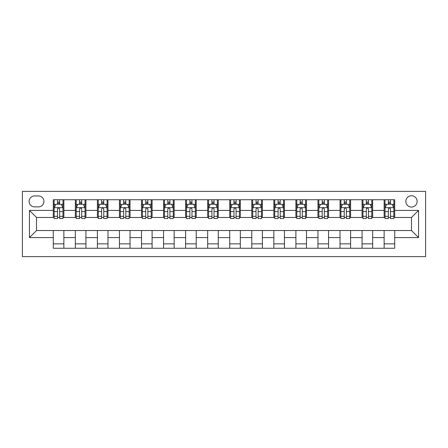 <?xml version="1.0" encoding="UTF-8"?>
<svg xmlns="http://www.w3.org/2000/svg" width="448" height="448" viewBox="0 0 448 448"><rect width="100%" height="100%" fill="white"/><g stroke="black" fill="none" stroke-linecap="round" stroke-linejoin="round"><path stroke-width="0.67" d="M411.482 195.765A5.645 5.645 0 0 0 405.838 201.415A5.645 5.645 0 0 0 411.482 207.06A5.645 5.645 0 0 0 417.133 201.415A5.645 5.645 0 0 0 411.482 195.765M22.4 256.642L425.6 256.642L425.6 191.358L22.4 191.358L22.4 256.642M34.574 206.886L38.455 206.886A5.471 5.471 0 0 0 43.926 201.415A5.471 5.471 0 0 0 38.455 195.944L34.574 195.944A5.471 5.471 0 0 0 29.103 201.415A5.471 5.471 0 0 0 34.574 206.886M53.278 237.586L29.456 237.586L29.456 210.414L53.278 210.414L53.278 217.47L36.518 217.47L36.518 230.53L53.278 230.53L53.278 248.265L394.722 248.265L394.722 230.53L411.482 230.53L411.482 217.47L394.722 217.47L394.722 210.414L418.544 210.414L418.544 237.586L394.722 237.586M394.722 210.414L394.722 199.735L53.278 199.735L53.278 210.414M384.132 199.735L384.132 217.47L385.017 217.47M388.366 217.47L390.488 217.47M393.837 217.47L394.722 217.47M384.132 217.47L371.778 217.47M362.074 199.735L362.074 217.47L362.958 217.47M366.313 217.47L368.43 217.47M362.074 217.47L349.726 217.47M340.021 199.735L340.021 217.47L340.9 217.47M344.254 217.47L346.371 217.47M340.021 217.47L327.667 217.47M317.962 199.735L317.962 217.47L318.847 217.47M322.196 217.47L324.313 217.47M317.962 217.47L305.609 217.47M295.904 199.735L295.904 217.47L296.789 217.47M300.138 217.47L302.26 217.47M295.904 217.47L283.556 217.47M273.851 199.735L273.851 217.47L274.73 217.47M278.085 217.47L280.202 217.47M273.851 217.47L261.498 217.47M251.793 199.735L251.793 217.47L252.672 217.47M256.026 217.47L258.143 217.47M251.793 217.47L239.439 217.47M229.734 199.735L229.734 217.47L230.619 217.47M233.968 217.47L236.085 217.47M229.734 217.47L217.381 217.47M207.676 199.735L207.676 217.47L208.561 217.47M211.915 217.47L214.032 217.47M207.676 217.47L195.328 217.47M185.623 199.735L185.623 217.47L186.502 217.47M189.857 217.47L191.974 217.47M185.623 217.47L173.27 217.47M163.565 199.735L163.565 217.47L164.444 217.47M167.798 217.47L169.915 217.47M163.565 217.47L151.211 217.47M141.506 199.735L141.506 217.47L142.391 217.47M145.74 217.47L147.862 217.47M141.506 217.47L129.153 217.47M119.448 199.735L119.448 217.47L120.333 217.47M123.687 217.47L125.804 217.47M119.448 217.47L107.1 217.47M97.395 199.735L97.395 217.47L98.274 217.47M101.629 217.47L103.746 217.47M97.395 217.47L85.042 217.47M75.337 199.735L75.337 217.47L76.222 217.47M79.57 217.47L81.687 217.47M75.337 217.47L62.983 217.47M53.278 217.47L54.163 217.47M57.512 217.47L59.634 217.47M53.278 230.53L63.868 230.53L63.868 248.265M394.722 230.53L63.868 230.53M63.868 199.735L63.868 217.47M53.278 204.148L54.163 204.148M57.512 204.148L59.634 204.148M62.983 204.148L63.868 204.148M53.278 243.852L63.868 243.852M75.337 230.53L75.337 248.265M85.926 199.735L85.926 217.47M75.337 204.148L76.222 204.148M79.57 204.148L81.687 204.148M85.042 204.148L85.926 204.148M85.926 230.53L85.926 248.265M75.337 243.852L85.926 243.852M97.395 230.53L97.395 248.265M107.979 230.53L107.979 248.265M97.395 243.852L107.979 243.852M107.979 199.735L107.979 217.47M97.395 204.148L98.274 204.148M101.629 204.148L103.746 204.148M107.1 204.148L107.979 204.148M119.448 230.53L119.448 248.265M130.038 230.53L130.038 248.265M119.448 243.852L130.038 243.852M130.038 199.735L130.038 217.47M119.448 204.148L120.333 204.148M123.687 204.148L125.804 204.148M129.153 204.148L130.038 204.148M141.506 230.53L141.506 248.265M152.096 230.53L152.096 248.265M141.506 243.852L152.096 243.852M152.096 199.735L152.096 217.47M141.506 204.148L142.391 204.148M145.74 204.148L147.862 204.148M151.211 204.148L152.096 204.148M163.565 230.53L163.565 248.265M174.149 230.53L174.149 248.265M163.565 243.852L174.149 243.852M174.149 199.735L174.149 217.47M163.565 204.148L164.444 204.148M167.798 204.148L169.915 204.148M173.27 204.148L174.149 204.148M185.623 230.53L185.623 248.265M196.207 230.53L196.207 248.265M185.623 243.852L196.207 243.852M196.207 199.735L196.207 217.47M185.623 204.148L186.502 204.148M189.857 204.148L191.974 204.148M195.328 204.148L196.207 204.148M207.676 230.53L207.676 248.265M218.266 230.53L218.266 248.265M207.676 243.852L218.266 243.852M218.266 199.735L218.266 217.47M207.676 204.148L208.561 204.148M211.915 204.148L214.032 204.148M217.381 204.148L218.266 204.148M229.734 230.53L229.734 248.265M240.324 230.53L240.324 248.265M229.734 243.852L240.324 243.852M240.324 199.735L240.324 217.47M229.734 204.148L230.619 204.148M233.968 204.148L236.085 204.148M239.439 204.148L240.324 204.148M251.793 230.53L251.793 248.265M262.377 230.53L262.377 248.265M251.793 243.852L262.377 243.852M262.377 199.735L262.377 217.47M251.793 204.148L252.672 204.148M256.026 204.148L258.143 204.148M261.498 204.148L262.377 204.148M273.851 230.53L273.851 248.265M284.435 230.53L284.435 248.265M273.851 243.852L284.435 243.852M284.435 199.735L284.435 217.47M273.851 204.148L274.73 204.148M278.085 204.148L280.202 204.148M283.556 204.148L284.435 204.148M295.904 230.53L295.904 248.265M306.494 230.53L306.494 248.265M295.904 243.852L306.494 243.852M306.494 199.735L306.494 217.47M295.904 204.148L296.789 204.148M300.138 204.148L302.26 204.148M305.609 204.148L306.494 204.148M317.962 230.53L317.962 248.265M328.552 230.53L328.552 248.265M317.962 243.852L328.552 243.852M328.552 199.735L328.552 217.47M317.962 204.148L318.847 204.148M322.196 204.148L324.313 204.148M327.667 204.148L328.552 204.148M340.021 230.53L340.021 248.265M350.605 230.53L350.605 248.265M340.021 243.852L350.605 243.852M350.605 199.735L350.605 217.47M340.021 204.148L340.9 204.148M344.254 204.148L346.371 204.148M349.726 204.148L350.605 204.148M362.074 230.53L362.074 248.265M372.663 230.53L372.663 248.265M362.074 243.852L372.663 243.852M372.663 199.735L372.663 217.47M362.074 204.148L362.958 204.148M366.313 204.148L368.43 204.148M371.778 204.148L372.663 204.148M384.132 230.53L384.132 248.265M384.132 243.852L394.722 243.852M384.132 204.148L385.017 204.148M388.366 204.148L390.488 204.148M393.837 204.148L394.722 204.148M36.518 217.47L29.456 210.414M36.518 230.53L29.456 237.586M418.544 210.414L411.482 217.47M418.544 237.586L411.482 230.53M59.634 202.031L57.512 202.031M62.983 216.317L59.634 216.317L59.634 218.529L62.983 218.529L62.983 207.766L61.219 204.238L55.927 204.238L54.163 207.766L54.163 218.529L57.512 218.529L57.512 216.317L54.163 216.317M54.163 207.766L54.163 199.735M62.983 207.766L62.983 199.735M57.512 204.238L57.512 199.735M59.634 199.735L59.634 204.238M59.634 216.317L59.634 209.087C58.929 207.732 58.223 207.732 57.512 209.087L57.512 216.317M81.687 202.031L79.57 202.031M85.042 216.317L81.687 216.317L81.687 218.529L85.042 218.529L85.042 207.766L83.278 204.238L77.986 204.238L76.222 207.766L76.222 218.529L79.57 218.529L79.57 216.317L76.222 216.317M76.222 207.766L76.222 199.735M85.042 207.766L85.042 199.735M79.57 204.238L79.57 199.735M81.687 199.735L81.687 204.238M81.687 216.317L81.687 209.087C80.982 207.732 80.276 207.732 79.57 209.087L79.57 216.317M103.746 202.031L101.629 202.031M107.1 216.317L103.746 216.317L103.746 218.529L107.1 218.529L107.1 207.766L105.336 204.238L100.038 204.238L98.274 207.766L98.274 218.529L101.629 218.529L101.629 216.317L98.274 216.317M98.274 207.766L98.274 199.735M107.1 207.766L107.1 199.735M101.629 204.238L101.629 199.735M103.746 199.735L103.746 204.238M103.746 216.317L103.746 209.087C103.04 207.732 102.334 207.732 101.629 209.087L101.629 216.317M125.804 202.031L123.687 202.031M129.153 216.317L125.804 216.317L125.804 218.529L129.153 218.529L129.153 207.766L127.389 204.238L122.097 204.238L120.333 207.766L120.333 218.529L123.687 218.529L123.687 216.317L120.333 216.317M120.333 207.766L120.333 199.735M129.153 207.766L129.153 199.735M123.687 204.238L123.687 199.735M125.804 199.735L125.804 204.238M125.804 216.317L125.804 209.087C125.098 207.732 124.393 207.732 123.687 209.087L123.687 216.317M147.862 202.031L145.74 202.031M151.211 216.317L147.862 216.317L147.862 218.529L151.211 218.529L151.211 207.766L149.447 204.238L144.155 204.238L142.391 207.766L142.391 218.529L145.74 218.529L145.74 216.317L142.391 216.317M142.391 207.766L142.391 199.735M151.211 207.766L151.211 199.735M145.74 204.238L145.74 199.735M147.862 199.735L147.862 204.238M147.862 216.317L147.862 209.087C147.157 207.732 146.451 207.732 145.74 209.087L145.74 216.317M169.915 202.031L167.798 202.031M173.27 216.317L169.915 216.317L169.915 218.529L173.27 218.529L173.27 207.766L171.506 204.238L166.214 204.238L164.444 207.766L164.444 218.529L167.798 218.529L167.798 216.317L164.444 216.317M164.444 207.766L164.444 199.735M173.27 207.766L173.27 199.735M167.798 204.238L167.798 199.735M169.915 199.735L169.915 204.238M169.915 216.317L169.915 209.087C169.21 207.732 168.504 207.732 167.798 209.087L167.798 216.317M191.974 202.031L189.857 202.031M195.328 216.317L191.974 216.317L191.974 218.529L195.328 218.529L195.328 207.766L193.564 204.238L188.266 204.238L186.502 207.766L186.502 218.529L189.857 218.529L189.857 216.317L186.502 216.317M186.502 207.766L186.502 199.735M195.328 207.766L195.328 199.735M189.857 204.238L189.857 199.735M191.974 199.735L191.974 204.238M191.974 216.317L191.974 209.087C191.268 207.732 190.562 207.732 189.857 209.087L189.857 216.317M214.032 202.031L211.915 202.031M217.381 216.317L214.032 216.317L214.032 218.529L217.381 218.529L217.381 207.766L215.617 204.238L210.325 204.238L208.561 207.766L208.561 218.529L211.915 218.529L211.915 216.317L208.561 216.317M208.561 207.766L208.561 199.735M217.381 207.766L217.381 199.735M211.915 204.238L211.915 199.735M214.032 199.735L214.032 204.238M214.032 216.317L214.032 209.087C213.326 207.732 212.621 207.732 211.915 209.087L211.915 216.317M236.085 202.031L233.968 202.031M239.439 216.317L236.085 216.317L236.085 218.529L239.439 218.529L239.439 207.766L237.675 204.238L232.383 204.238L230.619 207.766L230.619 218.529L233.968 218.529L233.968 216.317L230.619 216.317M230.619 207.766L230.619 199.735M239.439 207.766L239.439 199.735M233.968 204.238L233.968 199.735M236.085 199.735L236.085 204.238M236.085 216.317L236.085 209.087C235.385 207.732 234.679 207.732 233.968 209.087L233.968 216.317M258.143 202.031L256.026 202.031M261.498 216.317L258.143 216.317L258.143 218.529L261.498 218.529L261.498 207.766L259.734 204.238L254.436 204.238L252.672 207.766L252.672 218.529L256.026 218.529L256.026 216.317L252.672 216.317M252.672 207.766L252.672 199.735M261.498 207.766L261.498 199.735M256.026 204.238L256.026 199.735M258.143 199.735L258.143 204.238M258.143 216.317L258.143 209.087C257.438 207.732 256.732 207.732 256.026 209.087L256.026 216.317M280.202 202.031L278.085 202.031M283.556 216.317L280.202 216.317L280.202 218.529L283.556 218.529L283.556 207.766L281.786 204.238L276.494 204.238L274.73 207.766L274.73 218.529L278.085 218.529L278.085 216.317L274.73 216.317M274.73 207.766L274.73 199.735M283.556 207.766L283.556 199.735M278.085 204.238L278.085 199.735M280.202 199.735L280.202 204.238M280.202 216.317L280.202 209.087C279.496 207.732 278.79 207.732 278.085 209.087L278.085 216.317M302.26 202.031L300.138 202.031M305.609 216.317L302.26 216.317L302.26 218.529L305.609 218.529L305.609 207.766L303.845 204.238L298.553 204.238L296.789 207.766L296.789 218.529L300.138 218.529L300.138 216.317L296.789 216.317M296.789 207.766L296.789 199.735M305.609 207.766L305.609 199.735M300.138 204.238L300.138 199.735M302.26 199.735L302.26 204.238M302.26 216.317L302.26 209.087C301.554 207.732 300.849 207.732 300.138 209.087L300.138 216.317M324.313 202.031L322.196 202.031M327.667 216.317L324.313 216.317L324.313 218.529L327.667 218.529L327.667 207.766L325.903 204.238L320.611 204.238L318.847 207.766L318.847 218.529L322.196 218.529L322.196 216.317L318.847 216.317M318.847 207.766L318.847 199.735M327.667 207.766L327.667 199.735M322.196 204.238L322.196 199.735M324.313 199.735L324.313 204.238M324.313 216.317L324.313 209.087C323.607 207.732 322.902 207.732 322.196 209.087L322.196 216.317M346.371 202.031L344.254 202.031M349.726 216.317L346.371 216.317L346.371 218.529L349.726 218.529L349.726 207.766L347.962 204.238L342.664 204.238L340.9 207.766L340.9 218.529L344.254 218.529L344.254 216.317L340.9 216.317M340.9 207.766L340.9 199.735M349.726 207.766L349.726 199.735M344.254 204.238L344.254 199.735M346.371 199.735L346.371 204.238M346.371 216.317L346.371 209.087C345.666 207.732 344.96 207.732 344.254 209.087L344.254 216.317M368.43 202.031L366.313 202.031M371.778 216.317L368.43 216.317L368.43 218.529L371.778 218.529L371.778 207.766L370.014 204.238L364.722 204.238L362.958 207.766L362.958 218.529L366.313 218.529L366.313 216.317L362.958 216.317M362.958 207.766L362.958 199.735M371.778 207.766L371.778 199.735M366.313 204.238L366.313 199.735M368.43 199.735L368.43 204.238M368.43 216.317L368.43 209.087C367.724 207.732 367.018 207.732 366.313 209.087L366.313 216.317M390.488 202.031L388.366 202.031M393.837 216.317L390.488 216.317L390.488 218.529L393.837 218.529L393.837 207.766L392.073 204.238L386.781 204.238L385.017 207.766L385.017 218.529L388.366 218.529L388.366 216.317L385.017 216.317M385.017 207.766L385.017 199.735M393.837 207.766L393.837 199.735M388.366 204.238L388.366 199.735M390.488 199.735L390.488 204.238M390.488 216.317L390.488 209.087C389.782 207.732 389.077 207.732 388.366 209.087L388.366 216.317M75.337 237.586L63.868 237.586M75.337 210.414L63.868 210.414M97.395 210.414L85.926 210.414M97.395 237.586L85.926 237.586M119.448 210.414L107.979 210.414M119.448 237.586L107.979 237.586M141.506 210.414L130.038 210.414M141.506 237.586L130.038 237.586M163.565 210.414L152.096 210.414M163.565 237.586L152.096 237.586M185.623 210.414L174.149 210.414M185.623 237.586L174.149 237.586M207.676 210.414L196.207 210.414M207.676 237.586L196.207 237.586M229.734 210.414L218.266 210.414M229.734 237.586L218.266 237.586M251.793 210.414L240.324 210.414M251.793 237.586L240.324 237.586M273.851 210.414L262.377 210.414M273.851 237.586L262.377 237.586M295.904 210.414L284.435 210.414M295.904 237.586L284.435 237.586M317.962 210.414L306.494 210.414M317.962 237.586L306.494 237.586M340.021 210.414L328.552 210.414M340.021 237.586L328.552 237.586M362.074 210.414L350.605 210.414M362.074 237.586L350.605 237.586M384.132 210.414L372.663 210.414M384.132 237.586L372.663 237.586M62.938 207.676L54.208 207.676M54.163 204.45L55.821 204.45M61.326 204.45L62.983 204.45M57.512 211.59L54.163 211.59M62.983 211.59L59.634 211.59M59.634 203.157L57.512 203.157M84.997 207.676L76.261 207.676M76.222 204.45L77.879 204.45M83.384 204.45L85.042 204.45M79.57 211.59L76.222 211.59M85.042 211.59L81.687 211.59M81.687 203.157L79.57 203.157M107.055 207.676L98.319 207.676M98.274 204.45L99.932 204.45M105.442 204.45L107.1 204.45M101.629 211.59L98.274 211.59M107.1 211.59L103.746 211.59M103.746 203.157L101.629 203.157M129.114 207.676L120.378 207.676M120.333 204.45L121.99 204.45M127.495 204.45L129.153 204.45M123.687 211.59L120.333 211.59M129.153 211.59L125.804 211.59M125.804 203.157L123.687 203.157M151.166 207.676L142.436 207.676M142.391 204.45L144.049 204.45M149.554 204.45L151.211 204.45M145.74 211.59L142.391 211.59M151.211 211.59L147.862 211.59M147.862 203.157L145.74 203.157M173.225 207.676L164.489 207.676M164.444 204.45L166.107 204.45M171.612 204.45L173.27 204.45M167.798 211.59L164.444 211.59M173.27 211.59L169.915 211.59M169.915 203.157L167.798 203.157M195.283 207.676L186.547 207.676M186.502 204.45L188.16 204.45M193.665 204.45L195.328 204.45M189.857 211.59L186.502 211.59M195.328 211.59L191.974 211.59M191.974 203.157L189.857 203.157M217.342 207.676L208.606 207.676M208.561 204.45L210.218 204.45M215.723 204.45L217.381 204.45M211.915 211.59L208.561 211.59M217.381 211.59L214.032 211.59M214.032 203.157L211.915 203.157M239.394 207.676L230.658 207.676M230.619 204.45L232.277 204.45M237.782 204.45L239.439 204.45M233.968 211.59L230.619 211.59M239.439 211.59L236.085 211.59M236.085 203.157L233.968 203.157M261.453 207.676L252.717 207.676M252.672 204.45L254.335 204.45M259.84 204.45L261.498 204.45M256.026 211.59L252.672 211.59M261.498 211.59L258.143 211.59M258.143 203.157L256.026 203.157M283.511 207.676L274.775 207.676M274.73 204.45L276.388 204.45M281.893 204.45L283.556 204.45M278.085 211.59L274.73 211.59M283.556 211.59L280.202 211.59M280.202 203.157L278.085 203.157M305.564 207.676L296.834 207.676M296.789 204.45L298.446 204.45M303.951 204.45L305.609 204.45M300.138 211.59L296.789 211.59M305.609 211.59L302.26 211.59M302.26 203.157L300.138 203.157M327.622 207.676L318.886 207.676M318.847 204.45L320.505 204.45M326.01 204.45L327.667 204.45M322.196 211.59L318.847 211.59M327.667 211.59L324.313 211.59M324.313 203.157L322.196 203.157M349.681 207.676L340.945 207.676M340.9 204.45L342.558 204.45M348.068 204.45L349.726 204.45M344.254 211.59L340.9 211.59M349.726 211.59L346.371 211.59M346.371 203.157L344.254 203.157M371.739 207.676L363.003 207.676M362.958 204.45L364.616 204.45M370.121 204.45L371.778 204.45M366.313 211.59L362.958 211.59M371.778 211.59L368.43 211.59M368.43 203.157L366.313 203.157M393.792 207.676L385.062 207.676M385.017 204.45L386.674 204.45M392.179 204.45L393.837 204.45M388.366 211.59L385.017 211.59M393.837 211.59L390.488 211.59M390.488 203.157L388.366 203.157"/></g></svg>
